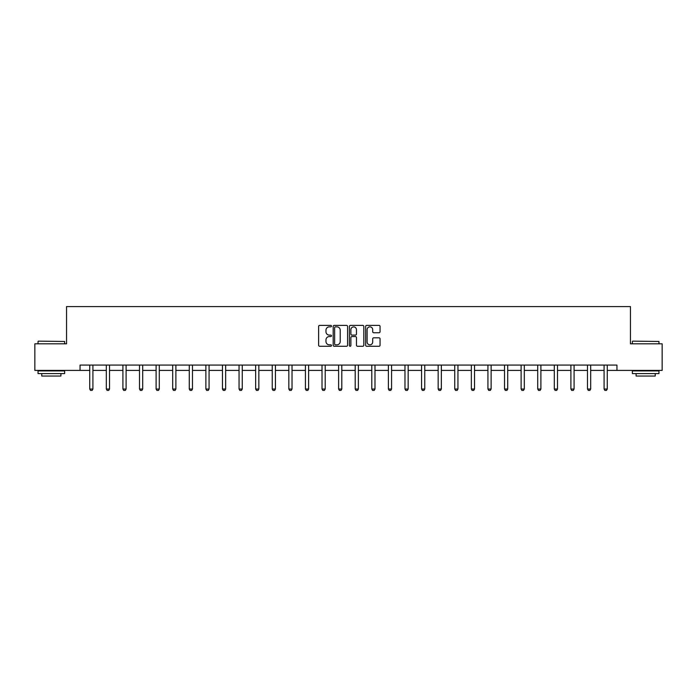 <?xml version="1.0" encoding="UTF-8"?>
<svg xmlns="http://www.w3.org/2000/svg" width="697" height="697" viewBox="0 0 697 697"><rect width="100%" height="100%" fill="white"/><g stroke="black" fill="none" stroke-linecap="round" stroke-linejoin="round"><path stroke-width="1.05" d="M331.484 326.126A0.732 0.732 0 0 0 330.753 325.394L319.662 325.394A1.045 1.045 0 0 0 318.616 326.44L318.616 345.233A1.045 1.045 0 0 0 319.662 346.27L330.753 346.27A0.732 0.732 0 0 0 331.484 345.538A0.732 0.732 0 0 0 330.753 344.815L329.315 344.815A3.337 3.337 0 0 1 325.978 341.469L325.978 339.901A3.337 3.337 0 0 1 329.315 336.564L330.753 336.564A0.732 0.732 0 0 0 331.484 335.832A0.732 0.732 0 0 0 330.753 335.1L329.315 335.1A3.337 3.337 0 0 1 325.978 331.763L325.978 330.195A3.337 3.337 0 0 1 329.315 326.858L330.753 326.858A0.732 0.732 0 0 0 331.484 326.126M379.011 332.757A1.045 1.045 0 0 0 380.057 331.711L380.057 326.44A1.045 1.045 0 0 0 379.011 325.394L366.692 325.394A1.045 1.045 0 0 0 365.646 326.44L365.646 345.233A1.045 1.045 0 0 0 366.692 346.27L379.011 346.27A1.045 1.045 0 0 0 380.057 345.233L380.057 338.864A1.045 1.045 0 0 0 379.011 337.818L373.74 337.818A1.045 1.045 0 0 0 372.695 338.864L372.695 342.018A2.797 2.797 0 0 1 369.898 344.815A2.797 2.797 0 0 1 367.11 342.018L367.11 329.646A2.797 2.797 0 0 1 369.898 326.858A2.797 2.797 0 0 1 372.695 329.646L372.695 331.711A1.045 1.045 0 0 0 373.74 332.757L379.011 332.757M80.05 370.403L34.85 370.403L34.85 343.813L66.546 343.813L66.546 306.584L630.454 306.584L630.454 343.813L662.15 343.813L662.15 370.403L616.95 370.403L616.95 365.08L80.05 365.08L80.05 370.403L89.73 370.403M347.585 326.44A1.045 1.045 0 0 0 346.54 325.394L334.22 325.394A1.045 1.045 0 0 0 333.183 326.44L333.183 345.233A1.045 1.045 0 0 0 334.22 346.27L346.54 346.27A1.045 1.045 0 0 0 347.585 345.233L347.585 326.44M350.46 325.394L362.78 325.394A1.045 1.045 0 0 1 363.817 326.44L363.817 345.233A1.045 1.045 0 0 1 362.78 346.27L357.5 346.27A1.045 1.045 0 0 1 356.463 345.233L356.463 337.609A1.045 1.045 0 0 0 355.418 336.564L351.915 336.564A1.045 1.045 0 0 0 350.879 337.609L350.879 345.538A0.732 0.732 0 0 1 350.147 346.27A0.732 0.732 0 0 1 349.415 345.538L349.415 326.44A1.045 1.045 0 0 1 350.46 325.394M92.919 370.403L106.319 370.403M109.516 370.403L122.916 370.403M126.105 370.403L139.505 370.403M142.693 370.403L156.102 370.403M159.291 370.403L172.69 370.403M175.879 370.403L189.279 370.403M192.477 370.403L205.876 370.403M209.065 370.403L222.465 370.403M225.654 370.403L239.054 370.403M242.251 370.403L255.651 370.403M258.84 370.403L272.239 370.403M275.428 370.403L288.837 370.403M292.026 370.403L305.425 370.403M308.614 370.403L322.014 370.403M325.211 370.403L338.611 370.403M341.8 370.403L355.2 370.403M358.389 370.403L371.789 370.403M374.986 370.403L388.386 370.403M391.575 370.403L404.974 370.403M408.163 370.403L421.572 370.403M424.761 370.403L438.16 370.403M441.349 370.403L454.749 370.403M457.946 370.403L471.346 370.403M474.535 370.403L487.935 370.403M491.124 370.403L504.523 370.403M507.721 370.403L521.121 370.403M524.31 370.403L537.709 370.403M540.898 370.403L554.307 370.403M557.495 370.403L570.895 370.403M574.084 370.403L587.484 370.403M590.681 370.403L604.081 370.403M607.27 370.403L616.95 370.403M335.37 326.858A0.732 0.732 0 0 0 334.638 327.581L334.638 344.083A0.732 0.732 0 0 0 335.37 344.815L336.886 344.815A3.337 3.337 0 0 0 340.223 341.469L340.223 330.195A3.337 3.337 0 0 0 336.886 326.858L335.37 326.858M356.463 329.698A2.797 2.797 0 0 0 353.667 326.91A2.797 2.797 0 0 0 350.879 329.698L350.879 334.055A1.045 1.045 0 0 0 351.915 335.1L355.418 335.1A1.045 1.045 0 0 0 356.463 334.055L356.463 329.698M93.041 365.08L92.971 365.315A1.063 1.063 0 0 0 92.919 365.637L92.919 389.031L92.126 390.416L90.532 390.416L89.73 389.031L89.73 365.637A1.063 1.063 0 0 0 89.678 365.315L89.608 365.08M89.73 389.031L92.919 389.031M38.361 341.147L64.629 341.469L38.361 341.147M51.334 373.592L38.039 373.592L38.039 370.935L64.629 370.935L64.629 373.592L51.334 373.592M60.909 373.592L60.909 376.04L41.759 376.04L41.759 373.592M632.693 341.147L658.961 341.469L632.693 341.147M645.666 373.592L632.371 373.592L632.371 370.935L658.961 370.935L658.961 373.592L645.666 373.592M655.241 373.592L655.241 376.04L636.091 376.04L636.091 373.592M109.638 365.08L109.56 365.315A1.063 1.063 0 0 0 109.516 365.637L109.516 389.031L108.715 390.416L107.12 390.416L106.319 389.031L106.319 365.637A1.063 1.063 0 0 0 106.275 365.315L106.197 365.08M106.319 389.031L109.516 389.031M126.227 365.08L126.157 365.315A1.063 1.063 0 0 0 126.105 365.637L126.105 389.031L125.312 390.416L123.709 390.416L122.916 389.031L122.916 365.637A1.063 1.063 0 0 0 122.864 365.315L122.794 365.08M122.916 389.031L126.105 389.031M142.824 365.08L142.746 365.315A1.063 1.063 0 0 0 142.693 365.637L142.693 389.031L141.9 390.416L140.306 390.416L139.505 389.031L139.505 365.637A1.063 1.063 0 0 0 139.452 365.315L139.383 365.08M139.505 389.031L142.693 389.031M159.413 365.08L159.343 365.315A1.063 1.063 0 0 0 159.291 365.637L159.291 389.031L158.489 390.416L156.895 390.416L156.102 389.031L156.102 365.637A1.063 1.063 0 0 0 156.05 365.315L155.971 365.08M156.102 389.031L159.291 389.031M176.001 365.08L175.932 365.315A1.063 1.063 0 0 0 175.879 365.637L175.879 389.031L175.086 390.416L173.492 390.416L172.69 389.031L172.69 365.637A1.063 1.063 0 0 0 172.638 365.315L172.568 365.08M172.69 389.031L175.879 389.031M192.599 365.08L192.52 365.315A1.063 1.063 0 0 0 192.477 365.637L192.477 389.031L191.675 390.416L190.081 390.416L189.279 389.031L189.279 365.637A1.063 1.063 0 0 0 189.235 365.315L189.157 365.08M189.279 389.031L192.477 389.031M209.187 365.08L209.117 365.315A1.063 1.063 0 0 0 209.065 365.637L209.065 389.031L208.264 390.416L206.669 390.416L205.876 389.031L205.876 365.637A1.063 1.063 0 0 0 205.824 365.315L205.754 365.08M205.876 389.031L209.065 389.031M225.776 365.08L225.706 365.315A1.063 1.063 0 0 0 225.654 365.637L225.654 389.031L224.861 390.416L223.267 390.416L222.465 389.031L222.465 365.637A1.063 1.063 0 0 0 222.413 365.315L222.343 365.08M222.465 389.031L225.654 389.031M242.373 365.08L242.295 365.315A1.063 1.063 0 0 0 242.251 365.637L242.251 389.031L241.45 390.416L239.855 390.416L239.054 389.031L239.054 365.637A1.063 1.063 0 0 0 239.01 365.315L238.932 365.08M239.054 389.031L242.251 389.031M258.962 365.08L258.892 365.315A1.063 1.063 0 0 0 258.84 365.637L258.84 389.031L258.038 390.416L256.444 390.416L255.651 389.031L255.651 365.637A1.063 1.063 0 0 0 255.599 365.315L255.529 365.08M255.651 389.031L258.84 389.031M275.559 365.08L275.481 365.315A1.063 1.063 0 0 0 275.428 365.637L275.428 389.031L274.635 390.416L273.041 390.416L272.239 389.031L272.239 365.637A1.063 1.063 0 0 0 272.187 365.315L272.118 365.08M272.239 389.031L275.428 389.031M292.148 365.08L292.078 365.315A1.063 1.063 0 0 0 292.026 365.637L292.026 389.031L291.224 390.416L289.63 390.416L288.837 389.031L288.837 365.637A1.063 1.063 0 0 0 288.785 365.315L288.706 365.08M288.837 389.031L292.026 389.031M308.736 365.08L308.666 365.315A1.063 1.063 0 0 0 308.614 365.637L308.614 389.031L307.821 390.416L306.227 390.416L305.425 389.031L305.425 365.637A1.063 1.063 0 0 0 305.373 365.315L305.303 365.08M305.425 389.031L308.614 389.031M325.333 365.08L325.255 365.315A1.063 1.063 0 0 0 325.211 365.637L325.211 389.031L324.41 390.416L322.816 390.416L322.014 389.031L322.014 365.637A1.063 1.063 0 0 0 321.97 365.315L321.892 365.08M322.014 389.031L325.211 389.031M341.922 365.08L341.852 365.315A1.063 1.063 0 0 0 341.8 365.637L341.8 389.031L340.999 390.416L339.404 390.416L338.611 389.031L338.611 365.637A1.063 1.063 0 0 0 338.559 365.315L338.489 365.08M338.611 389.031L341.8 389.031M358.511 365.08L358.441 365.315A1.063 1.063 0 0 0 358.389 365.637L358.389 389.031L357.596 390.416L356.001 390.416L355.2 389.031L355.2 365.637A1.063 1.063 0 0 0 355.148 365.315L355.078 365.08M355.2 389.031L358.389 389.031M375.108 365.08L375.03 365.315A1.063 1.063 0 0 0 374.986 365.637L374.986 389.031L374.184 390.416L372.59 390.416L371.789 389.031L371.789 365.637A1.063 1.063 0 0 0 371.745 365.315L371.667 365.08M371.789 389.031L374.986 389.031M391.697 365.08L391.627 365.315A1.063 1.063 0 0 0 391.575 365.637L391.575 389.031L390.773 390.416L389.179 390.416L388.386 389.031L388.386 365.637A1.063 1.063 0 0 0 388.334 365.315L388.264 365.08M388.386 389.031L391.575 389.031M408.294 365.08L408.215 365.315A1.063 1.063 0 0 0 408.163 365.637L408.163 389.031L407.37 390.416L405.776 390.416L404.974 389.031L404.974 365.637A1.063 1.063 0 0 0 404.922 365.315L404.852 365.08M404.974 389.031L408.163 389.031M424.882 365.08L424.813 365.315A1.063 1.063 0 0 0 424.761 365.637L424.761 389.031L423.959 390.416L422.365 390.416L421.572 389.031L421.572 365.637A1.063 1.063 0 0 0 421.519 365.315L421.441 365.08M421.572 389.031L424.761 389.031M441.471 365.08L441.401 365.315A1.063 1.063 0 0 0 441.349 365.637L441.349 389.031L440.556 390.416L438.962 390.416L438.16 389.031L438.16 365.637A1.063 1.063 0 0 0 438.108 365.315L438.038 365.08M438.16 389.031L441.349 389.031M458.068 365.08L457.99 365.315A1.063 1.063 0 0 0 457.946 365.637L457.946 389.031L457.145 390.416L455.55 390.416L454.749 389.031L454.749 365.637A1.063 1.063 0 0 0 454.705 365.315L454.627 365.08M454.749 389.031L457.946 389.031M474.657 365.08L474.587 365.315A1.063 1.063 0 0 0 474.535 365.637L474.535 389.031L473.733 390.416L472.139 390.416L471.346 389.031L471.346 365.637A1.063 1.063 0 0 0 471.294 365.315L471.224 365.08M471.346 389.031L474.535 389.031M491.246 365.08L491.176 365.315A1.063 1.063 0 0 0 491.124 365.637L491.124 389.031L490.331 390.416L488.736 390.416L487.935 389.031L487.935 365.637A1.063 1.063 0 0 0 487.883 365.315L487.813 365.08M487.935 389.031L491.124 389.031M507.843 365.08L507.764 365.315A1.063 1.063 0 0 0 507.721 365.637L507.721 389.031L506.919 390.416L505.325 390.416L504.523 389.031L504.523 365.637A1.063 1.063 0 0 0 504.48 365.315L504.401 365.08M504.523 389.031L507.721 389.031M524.432 365.08L524.362 365.315A1.063 1.063 0 0 0 524.31 365.637L524.31 389.031L523.508 390.416L521.914 390.416L521.121 389.031L521.121 365.637A1.063 1.063 0 0 0 521.068 365.315L520.999 365.08M521.121 389.031L524.31 389.031M541.029 365.08L540.95 365.315A1.063 1.063 0 0 0 540.898 365.637L540.898 389.031L540.105 390.416L538.511 390.416L537.709 389.031L537.709 365.637A1.063 1.063 0 0 0 537.657 365.315L537.587 365.08M537.709 389.031L540.898 389.031M557.617 365.08L557.548 365.315A1.063 1.063 0 0 0 557.495 365.637L557.495 389.031L556.694 390.416L555.1 390.416L554.307 389.031L554.307 365.637A1.063 1.063 0 0 0 554.254 365.315L554.176 365.08M554.307 389.031L557.495 389.031M574.206 365.08L574.136 365.315A1.063 1.063 0 0 0 574.084 365.637L574.084 389.031L573.291 390.416L571.688 390.416L570.895 389.031L570.895 365.637A1.063 1.063 0 0 0 570.843 365.315L570.773 365.08M570.895 389.031L574.084 389.031M590.803 365.08L590.725 365.315A1.063 1.063 0 0 0 590.681 365.637L590.681 389.031L589.88 390.416L588.285 390.416L587.484 389.031L587.484 365.637A1.063 1.063 0 0 0 587.44 365.315L587.362 365.08M587.484 389.031L590.681 389.031M607.392 365.08L607.322 365.315A1.063 1.063 0 0 0 607.27 365.637L607.27 389.031L606.468 390.416L604.874 390.416L604.081 389.031L604.081 365.637A1.063 1.063 0 0 0 604.029 365.315L603.959 365.08M604.081 389.031L607.27 389.031M38.039 343.813L38.039 341.469M44.103 370.935L44.103 370.403M58.565 370.935L58.565 370.403M64.629 343.813L64.629 341.469M632.371 343.813L632.371 341.469M638.435 370.935L638.435 370.403M652.897 370.935L652.897 370.403M658.961 343.813L658.961 341.469"/></g></svg>
